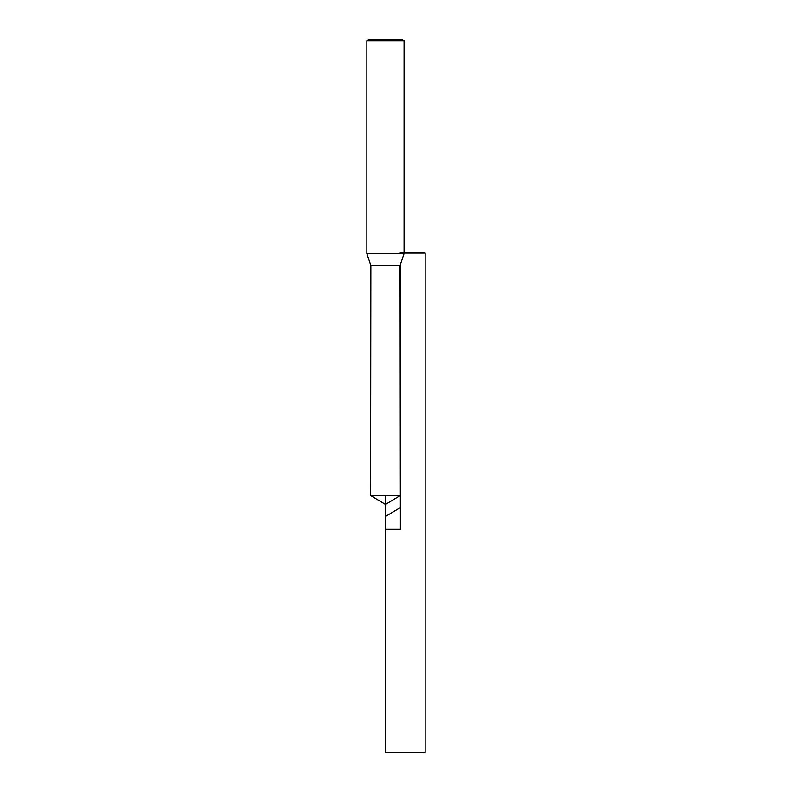 <?xml version="1.0" encoding="UTF-8"?>
<svg xmlns="http://www.w3.org/2000/svg" width="792" height="792" viewBox="0 0 792 792"><rect width="100%" height="100%" fill="white"/><g stroke="black" fill="none" stroke-linecap="round" stroke-linejoin="round"><path stroke-width="1.19" d="M385.466 555.034L385.466 495.535L385.466 555.034L385.466 504.474L370.597 495.535L400.326 495.535L400.059 265.488L404.059 253.697L366.864 253.697L370.874 265.488L400.059 265.488L400.346 507.573L385.466 516.513L385.466 752.4L425.136 752.4L425.136 253.094L400.039 253.094M402.197 39.6L404.059 40.669L402.197 39.6L368.726 39.6L366.864 40.669L366.864 253.697M404.059 40.669L404.059 253.697L404.059 40.669L366.864 40.669M385.466 529.264L400.366 529.264L400.366 265.488M404.059 253.697L400.059 265.488M370.874 265.488L370.597 495.535M385.466 504.474L400.326 495.535"/></g></svg>
